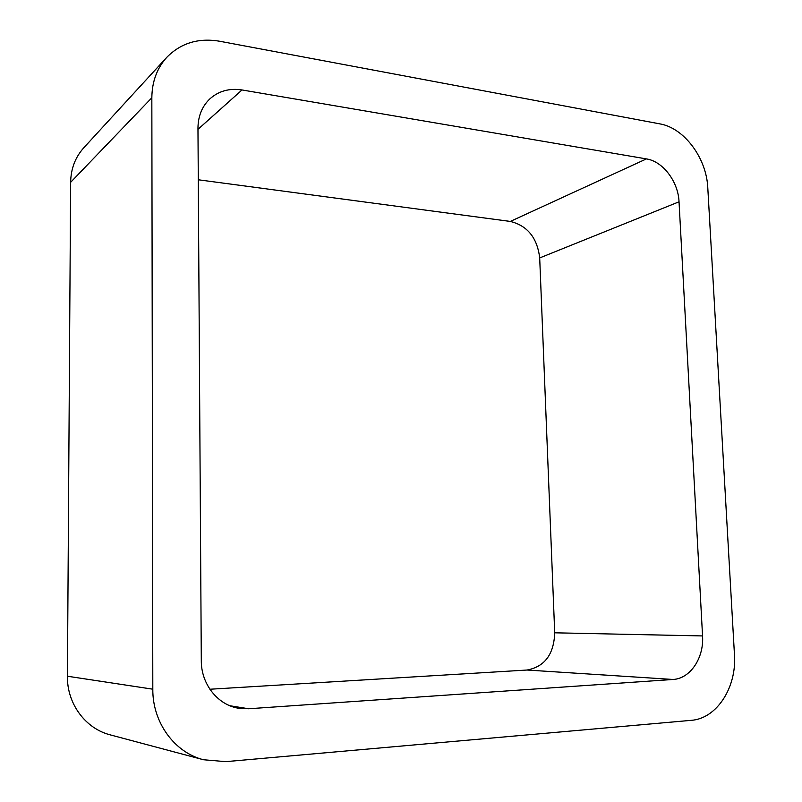 <?xml version="1.0" encoding="UTF-8"?>
<svg xmlns="http://www.w3.org/2000/svg" width="802" height="802" viewBox="0 0 802 802"><rect width="100%" height="100%" fill="white"/><g stroke="black" fill="none" stroke-linecap="round" stroke-linejoin="round"><path stroke-width="1.2" d="M152.811 689.189L151.839 97.774L70.636 182.325L67.428 676.226C66.917 703.625 85.423 728.647 110.325 734.893L203.497 759.745C174.415 752.476 152.47 722.341 152.811 689.189L67.428 676.226M151.839 97.774C152.019 81.714 156.961 68.27 166.686 57.433C180.761 43.067 198.425 37.674 219.648 41.243L659.825 123.869C684.236 127.949 706.552 158.124 707.785 187.748L734.462 654.733C736.858 687.204 716.858 718.622 691.244 720.336L225.783 761.649L203.497 759.745M70.636 182.325C70.887 168.781 75.258 157.292 83.739 147.839L166.686 57.433M646.412 158.906C662.973 161.362 678.271 181.683 679.033 201.803L702.552 635.936C704.106 657.851 690.311 678.672 673.038 679.464L248.65 708.757L239.026 708.316C217.994 705.299 201.112 684.256 201.302 660.748L197.964 128.14C198.084 116.14 202.054 106.375 209.883 98.857C218.766 90.987 229.472 88.019 242.014 89.954L646.412 158.906L510.303 221.432L198.294 179.778M209.883 689.239L527.034 670.031C544.688 666.733 553.921 654.322 554.713 632.808L539.696 257.933C537.28 237.873 527.485 225.703 510.303 221.432M242.014 89.954L197.974 129.333M248.65 708.757L229.913 705.75M673.038 679.464L527.034 670.031M702.552 635.936L554.713 632.808M679.033 201.803L539.696 257.933"/></g></svg>

